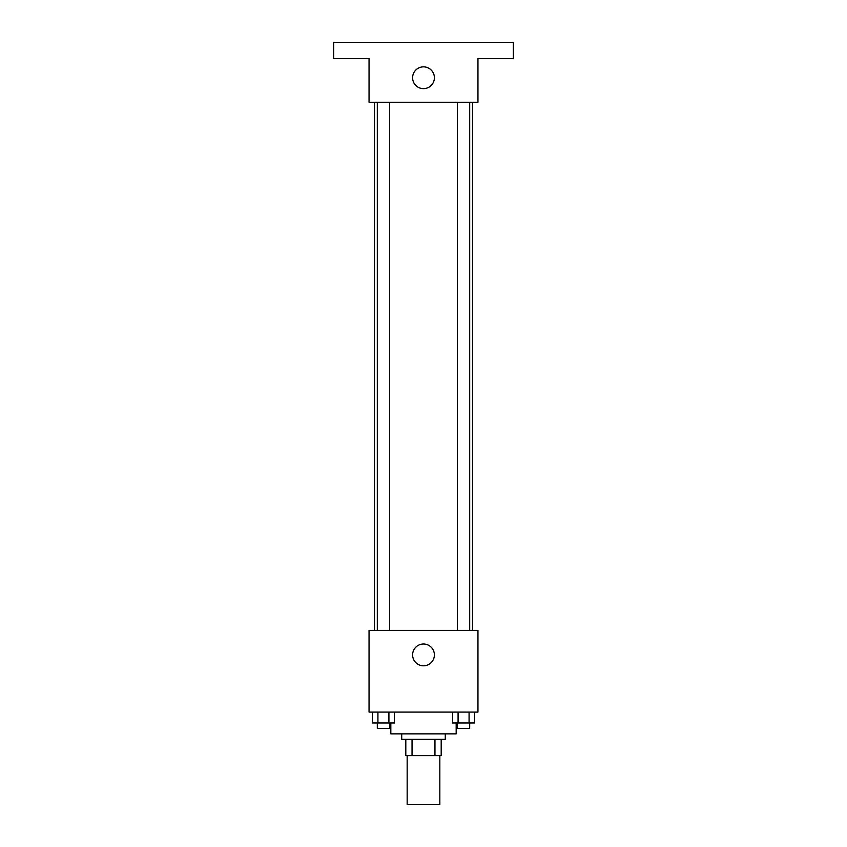 <?xml version="1.0" encoding="UTF-8"?>
<svg xmlns="http://www.w3.org/2000/svg" width="847" height="847" viewBox="0 0 847 847"><rect width="100%" height="100%" fill="white"/><g stroke="black" fill="none" stroke-linecap="round" stroke-linejoin="round"><path stroke-width="1.27" d="M407.163 755.64L407.163 804.65L439.837 804.65L439.837 755.64M434.956 739.315L434.956 755.64L405.808 755.64L405.808 739.315M434.956 755.64L441.192 755.64L441.192 739.315L441.192 755.64M445.278 733.862L445.278 739.315L401.722 739.315L401.722 733.862M412.044 739.315L412.044 755.64M390.827 722.978L390.827 733.862L456.173 733.862L456.173 722.978M477.952 712.083L369.048 712.083L369.048 630.412L477.952 630.412L477.952 712.083M434.395 654.911A10.895 10.895 0 0 1 418.058 664.344A10.895 10.895 0 0 1 418.058 645.478A10.895 10.895 0 0 1 434.395 654.911M472.51 102.243L472.51 630.412M457.454 630.412L457.454 102.243M389.546 102.243L389.546 630.412M477.952 102.243L369.048 102.243L369.048 58.687L333.654 58.687L333.654 42.35L513.346 42.35L513.346 58.687L477.952 58.687L477.952 102.243M434.395 77.744A10.895 10.895 0 0 1 418.058 87.177A10.895 10.895 0 0 1 418.058 68.311A10.895 10.895 0 0 1 434.395 77.744M474.574 712.083L474.574 722.978L452.573 722.978L452.573 712.083M469.079 712.083L469.079 722.978M458.079 712.083L458.079 722.978M469.693 722.978L469.693 728.42L457.454 728.42L457.454 722.978M394.427 712.083L394.427 722.978L372.426 722.978L372.426 712.083M388.921 712.083L388.921 722.978M377.921 712.083L377.921 722.978M389.546 722.978L389.546 728.42L377.307 728.42L377.307 722.978M374.49 102.243L374.49 630.412M469.693 630.412L469.693 102.243M377.307 102.243L377.307 630.412"/></g></svg>
